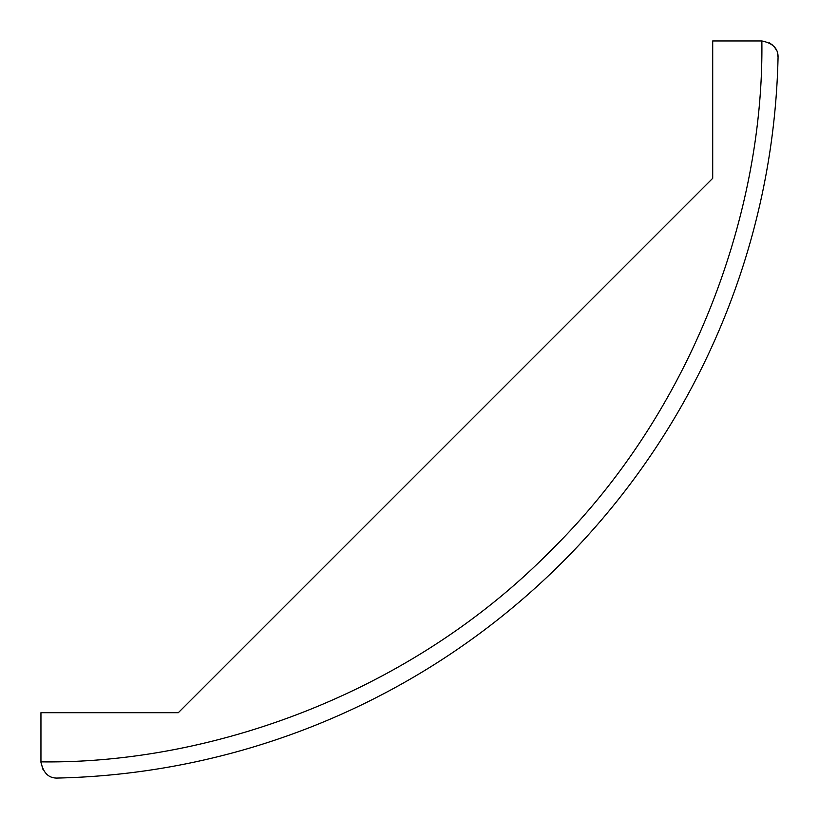 <?xml version="1.0" encoding="UTF-8"?>
<svg xmlns="http://www.w3.org/2000/svg" width="819" height="819" viewBox="0 0 819 819"><rect width="100%" height="100%" fill="white"/><g stroke="black" fill="none" stroke-linecap="round" stroke-linejoin="round"><path stroke-width="1.23" d="M777.354 52.611L778.05 57.34C778.316 48.669 772.911 43.202 761.854 40.95C764.168 210.002 694.092 409.797 550.706 550.706C409.797 694.102 210.002 764.168 40.95 761.854A16.38 16.38 0 0 1 40.95 761.67L40.95 712.704L178.317 712.704L712.704 178.317L712.704 40.95L761.67 40.95A16.38 16.38 0 0 1 761.854 40.95M769.389 42.885L772.266 44.85M774.446 47.082L776.146 49.672M778.05 57.709L778.05 57.709A737.284 737.284 0 0 1 57.709 778.05C48.802 778.449 43.223 773.054 40.95 761.854M43.09 769.768L40.97 762.53"/></g></svg>
